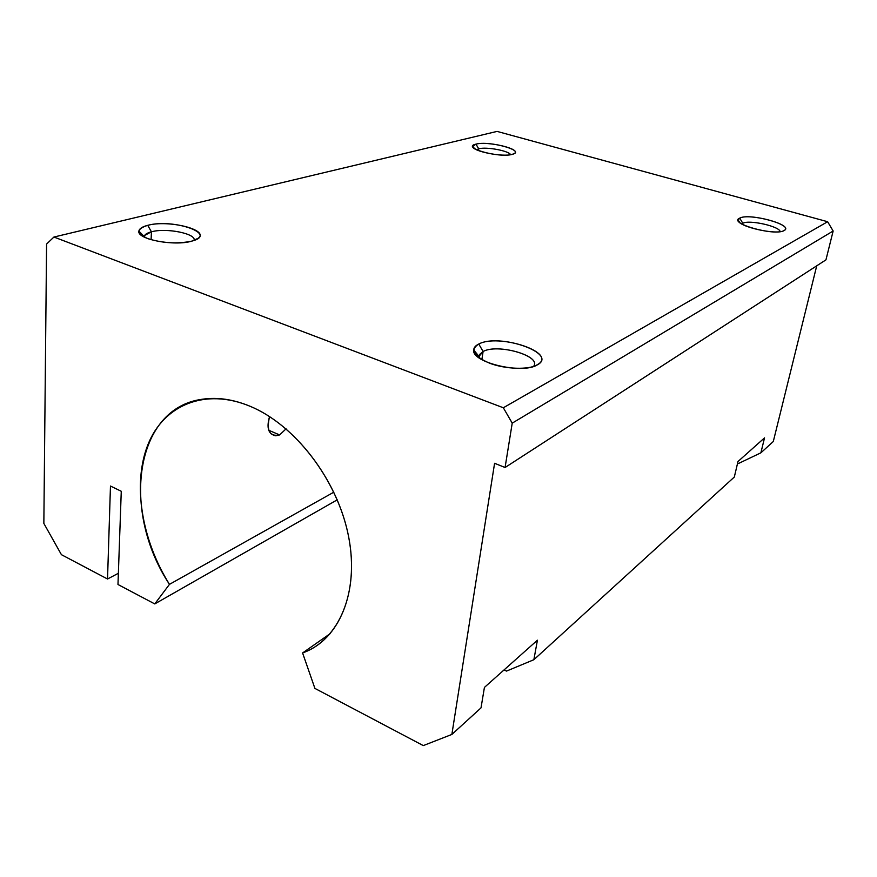 <?xml version="1.0" encoding="UTF-8"?>
<svg xmlns="http://www.w3.org/2000/svg" width="877" height="877" viewBox="0 0 877 877"><rect width="100%" height="100%" fill="white"/><g stroke="black" fill="none" stroke-linecap="round" stroke-linejoin="round"><path stroke-width="1.32" d="M151.425 231.813L147.731 225.334C142.227 226.737 139.279 228.667 138.895 231.1C136.571 239.257 174.413 246.481 191.8 241.131L198.092 238.336C209.998 230.004 168.735 219.513 147.731 225.334L151.425 231.813L144.694 235.376L144.245 236.604C144.541 234.587 146.93 232.986 151.425 231.813L151.096 239.717L151.425 231.813C166.301 227.603 196.404 233.633 194.113 240.408C196.404 233.633 166.301 227.603 151.425 231.813M483.095 351.502L478.765 344.036C475.52 345.615 473.832 347.588 473.701 349.967C471.234 362.365 522.067 374.545 537.141 364.964L539.234 363.538C554.757 351.447 497.906 333.523 478.765 344.036L483.095 351.502L479.5 354.56L479.226 357.959L478.995 356.424L483.095 351.502L481.879 359.658L483.095 351.502C497.796 343.203 542.282 356.161 533.589 366.443L533.95 365.862C540.66 355.492 497.347 343.455 483.095 351.502M742.786 223.284L739.739 218.121L738.138 220.083C736.899 226.398 776.715 235.551 784.093 230.552L784.772 230.092C792.534 224.337 748.826 212.859 739.739 218.121L742.786 223.284L741.821 223.997L742.786 223.284L742.534 224.402L742.786 223.284C749.057 219.502 779.587 226.288 780.168 231.649C779.587 226.288 749.057 219.502 742.786 223.284M478.689 148.805L475.97 144.146L472.78 146.327C471.431 151.096 502.674 157.465 512.332 154.341L514.624 153.311C521.168 148.816 487.283 140.857 475.97 144.146L478.689 148.805L476.54 149.77L478.689 148.805L478.447 150.592L478.689 148.805C486.231 146.58 508.813 150.734 510.633 154.703C508.813 150.734 486.231 146.58 478.689 148.805M330.366 633.512L302.587 652.959L306.709 651.304C341.46 636.209 359.899 587.831 347.796 532.745C335.825 477.702 294.266 424.567 250.142 406.292C295.165 424.906 337.393 479.883 348.465 535.946C359.723 592.063 339.059 640.013 302.587 652.959L330.366 633.512M269.568 416.575C266.279 427.899 268.351 434.312 275.806 435.814L279.62 434.926L268.724 430.267L279.62 434.926L286.066 428.842L279.62 434.926C269.612 436.889 266.257 430.771 269.568 416.575M110.469 486.044L107.531 579.006L118.373 573.284L107.531 579.006L110.469 486.044L121.267 491.273L110.469 486.044M333.83 492.172L169.469 584.356L154.769 603.924L337.261 499.824L154.769 603.924L117.978 584.51L154.769 603.924L169.469 584.356C141.493 539.761 132.274 483.589 148.06 444.321C163.791 405.152 205.043 387.459 250.142 406.292C233.37 399.364 217.496 397.007 202.521 399.21C134.422 408.013 121.081 511.543 169.469 584.356L333.83 492.172M314.909 688.412L302.587 652.959L314.909 688.412L423.284 745.593L314.909 688.412M497.062 131.407L827.636 221.717L833.15 231.013L825.948 259.855L505.075 467.507L512.223 423.142L503.332 407.772L53.925 237.042L46.58 244.069L43.85 523.426L61.412 554.67L107.531 579.006L61.412 554.67L43.85 523.426L46.58 244.069L53.925 237.042L503.332 407.772L512.223 423.142L833.15 231.013L827.636 221.717L503.332 407.772L827.636 221.717L497.062 131.407L53.925 237.042L497.062 131.407M816.728 265.819L773.295 441.515L816.728 265.819M738.478 463.505L737.601 463.188L738.478 463.505L760.874 452.828L764.525 437.875L737.995 461.51L734.312 477.033L737.995 461.51L764.525 437.875L760.874 452.828L773.295 441.515L760.874 452.828L738.478 463.505M506.522 671.091L504.067 669.918L506.522 671.091L533.863 659.712L537.426 640.199L484.422 687.415L481.013 707.882L484.422 687.415L537.426 640.199L533.863 659.712L734.312 477.033L533.863 659.712L506.522 671.091M423.284 745.593L451.863 734.444L494.584 463.286L505.075 467.507L494.584 463.286L451.863 734.444L481.013 707.882L451.863 734.444L423.284 745.593M121.267 491.273L117.978 584.51L121.267 491.273M475.97 144.146C489.147 140.397 526.737 150.8 512.332 154.341C499.101 158.375 460.447 147.391 475.97 144.146M739.739 218.121C749.364 212.618 795.011 225.246 784.093 230.552C774.687 236.494 727.34 223.043 739.739 218.121M478.765 344.036C499.419 332.789 559.23 353.683 537.141 364.964C528.316 369.93 505.843 369.228 490.035 363.385C473.514 356.281 469.754 349.835 478.765 344.036M147.731 225.334C173.449 218.285 218.998 234.203 191.8 241.131C177.593 244.058 163.012 243.258 148.06 238.719C136.209 233.479 136.099 229.018 147.731 225.334M825.948 259.855L833.15 231.013L512.223 423.142L505.075 467.507L825.948 259.855M138.895 231.1L144.245 236.604M144.694 235.376L144.617 237.261M473.701 349.967L478.995 356.424M479.5 354.56L479.028 357.816M738.138 220.083L739.991 222.758M472.78 146.327L474.578 148.662M275.806 435.814L270.894 433.709M783.556 230.815L784.772 230.092M535.726 365.643L539.234 363.538"/></g></svg>
